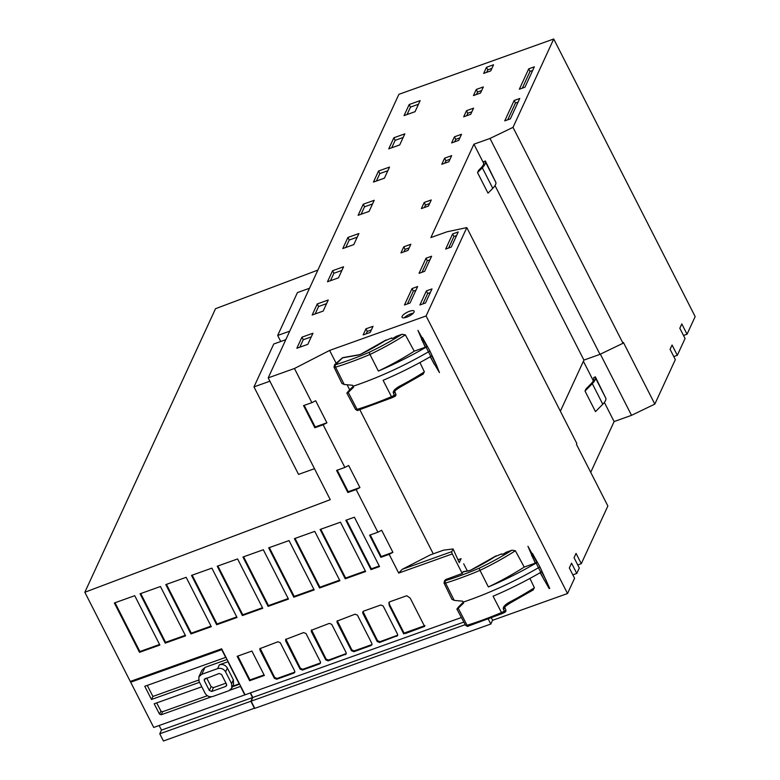 <?xml version="1.0" encoding="UTF-8"?>
<svg xmlns="http://www.w3.org/2000/svg" width="780" height="780" viewBox="0 0 780 780"><rect width="100%" height="100%" fill="white"/><g stroke="black" fill="none" stroke-linecap="round" stroke-linejoin="round"><path stroke-width="1.17" d="M293.875 673.12L294.743 672.341L294.694 671.005L280.293 642.73L277.894 641.764L259.877 648.667L259.925 650.003L274.336 678.278L276.724 679.243L293.875 673.12L294.869 671.921M260.12 648.297L274.697 677.489L277.095 678.454L294.235 672.331M231.777 688.135L231.611 683.68L225.586 671.853C223.675 668.84 221.013 667.768 217.61 668.626L201.766 674.291L198.861 676.874L199.027 681.34L205.052 693.167C206.934 696.267 209.586 697.34 213.037 696.394L228.871 690.729L231.777 688.135L233.542 684.313L233.376 679.848L227.351 668.031C225.439 665.018 222.778 663.946 219.375 664.804L227.916 661.752L239.177 683.855L232.684 686.176M199.524 682.315L151.495 699.475L144.778 686.293L225.683 657.384L221.754 649.672L130.669 682.217L153.719 727.447L244.803 694.902L240.484 686.429L230.012 690.163M201.805 686.79L154.167 703.804L159.539 714.129L161.148 714.773L211.663 696.725M457.84 559.816L461.087 558.655L459.264 562.604L453.082 548.964L451.864 551.606L402.139 569.371L398.707 573.076L389.142 554.317L380.864 557.339L369.574 535.178L377.881 532.213L356.138 489.548L347.841 492.511L336.57 470.408L344.877 467.444L323.144 424.778L314.837 427.742L303.547 405.581L311.873 402.675L294.46 368.491L268.203 377.871L330.262 499.668L84.835 592.254L130.28 681.447L221.627 648.804L245.076 694.814L461.409 617.516M451.864 551.606A1.823 0.653 70.3 0 0 452.283 553.937L462.238 573.466L445.77 579.55M463.203 602.258L458.601 606.869C456.436 609.511 456.319 609.989 458.24 608.293L463.613 603.057L462.667 601.195L454.214 600.376L445.575 583.069A139.552 44.47 -27 0 0 479.983 570.365L479.183 568.21A106.08 33.803 -27 0 0 512.002 550.183L506.327 552.211A102.258 32.584 153 0 1 503.87 553.683A1.823 0.585 153 0 1 501.657 554.161A1.823 0.585 153 0 1 501.706 553.858L494.871 556.706M405.415 633.399L405.776 632.609L405.346 633.545L424.613 626.408L410.202 598.133L406.76 595.725L389.61 601.848L388.859 602.706L389.308 605.602L403.709 633.877L405.951 632.414L424.973 625.618M379.606 642.486L397.625 635.583L397.566 634.247L383.165 605.972L380.767 605.007L363.626 611.13L362.749 611.91L362.807 613.246L377.208 641.521L379.606 642.486L379.967 641.696L397.741 635.164M371.026 645.557L371.904 644.777L371.855 643.442L357.445 615.167L355.056 614.201L337.038 621.104L337.087 622.44L351.488 650.715L353.886 651.68L371.026 645.557L372.021 644.348M325.767 659.899L328.165 660.865L346.183 653.962L346.135 652.626L331.724 624.351L329.335 623.386L311.308 630.298L311.366 631.625L325.767 659.899L326.137 659.11L328.526 660.075L346.3 653.542M319.595 663.936L320.463 663.156L320.414 661.82L306.004 633.545L303.615 632.58L285.597 639.483L285.646 640.819L300.056 669.094L302.445 670.059L319.595 663.936L320.58 662.727M264.352 675.47L251.911 651.047L237.178 656.312L249.619 680.735L264.352 675.47M159.871 645.05L134.726 595.696L114.358 602.979L139.503 652.324L159.871 645.05M185.582 635.856L160.446 586.511L140.078 593.785L165.224 643.13L185.582 635.856M211.302 626.672L186.157 577.317L165.799 584.6L190.944 633.945L211.302 626.672M237.022 617.477L211.877 568.133L191.519 575.406L216.665 624.751L237.022 617.477M262.743 608.293L237.598 558.948L217.24 566.221L242.385 615.566L262.743 608.293M288.464 599.099L263.318 549.754L242.951 557.027L268.096 606.382L288.464 599.099M314.174 589.914L289.039 540.569L268.671 547.843L293.816 597.188L314.174 589.914M339.895 580.72L314.75 531.375L294.392 538.649L319.537 588.003L339.895 580.72M365.615 571.535L340.47 522.191L320.112 529.464L345.257 578.809L365.615 571.535M379.548 566.553L354.403 517.208L345.832 520.27L370.978 569.624L379.548 566.553M389.074 602.326L389.668 604.812L404.079 633.087L405.776 632.609M362.993 611.549L377.569 640.731L379.967 641.696M337.282 620.734L351.858 649.925L354.247 650.89L371.397 644.758M311.552 629.918L326.137 659.11M285.841 639.112L300.417 668.304L302.815 669.269L319.956 663.136M237.822 656.077L249.98 679.936L264.069 674.905M249.619 680.735L249.98 679.936M225.751 686.429L211.721 691.45L209.332 690.475L204.301 680.618L204.253 679.283L219.16 673.491L221.549 674.456L226.57 684.313L226.629 685.649L225.751 686.429L226.649 684.489M201.981 670.117L204.935 667.426L227.087 659.509M147.274 685.396L152.899 696.442L198.559 680.131M239.655 684.187L232.411 686.78M207.402 695.711L162.542 711.74L161.148 714.773M156.682 702.907L160.943 711.097L162.542 711.74M151.495 699.475L152.899 696.442M159.13 725.517L161.47 730.109L159.773 733.804L163.439 741L254.67 708.133M254.524 708.454L250.858 701.259L252.564 697.564L250.214 692.971M250.487 692.874L252.827 697.466L251.121 701.161L465.221 624.663M492.668 620.012L490.815 624.029L254.797 708.357L251.121 701.161M184.294 662.142L221.832 649.204M130.669 682.217L131.176 681.125M683.504 335.478L687.043 334.21L695.165 316.582L553.732 39L398.882 94.331L268.203 377.871M317.879 270.094L215.514 308.714L84.835 592.254M491.322 618.004L492.784 620.236L567.528 593.531L426.094 315.949L466.81 227.594L446.959 231.816L430.892 237.559L473.918 144.193L489.996 138.45L513.006 127.364L553.732 39M490.815 624.029L488.329 619.154M462.238 573.466L463.252 571.682M463.7 563.803L467.347 570.95M161.47 730.109L252.564 697.564M252.827 697.466L463.837 622.079M336.17 363.295L329.608 350.425L426.094 315.949M433.261 553.839L359.824 409.715M349.674 389.805L347.119 384.784M515.365 550.768L524.228 567.079A108.244 34.495 153 0 1 488.377 586.96L479.983 570.365A107.903 34.388 -27 0 0 515.365 550.768L512.002 550.183M535.255 563.14L537.01 562.585L527.933 546.283L535.255 563.14L524.228 567.079M532.438 553.42L539.955 566.923L549.715 588.393A1.823 0.614 152.5 0 1 549.178 588.578L549.715 588.393M540.15 572.715L549.178 588.578M509.379 603.486L533.403 589.826L532.584 590.216L534.398 587.779L529.942 578.428M405.356 334.873L414.229 351.175A108.244 34.495 153 0 1 378.368 371.056L369.973 354.461A107.903 34.388 -27 0 0 405.356 334.873L401.993 334.279L396.318 336.307A102.258 32.584 153 0 1 393.861 337.779A1.823 0.585 153 0 1 391.657 338.267A1.823 0.585 153 0 1 391.697 337.964L384.862 340.811M425.256 347.236L427.001 346.69L417.934 330.379L425.256 347.236L414.229 351.175M422.438 337.526L429.956 351.029L436.39 364.913L439.442 372.596L430.151 356.811M399.37 387.582L423.394 373.932L422.575 374.322L424.388 371.885L419.933 362.524M159.773 733.804L250.858 701.259M673.774 356.577L677.313 355.31L672.077 345.033L670.088 349.343L675.334 359.619L654.829 404.108L631.537 415.331L614.114 421.561L590.713 472.339M687.043 334.21L681.808 323.934L679.819 328.244L685.054 338.52L677.313 355.31M572.832 574.85L576.791 573.446L571.545 563.16L569.332 567.976L574.567 578.263L567.528 593.531M577.746 564.944L581.285 563.687L576.05 553.4L574.06 557.71L579.296 567.996L576.791 573.446M466.81 227.594L576.82 443.488L576.44 444.317L607.864 506.005L581.285 563.687M560.371 411.206L583.928 360.087L599.995 354.344L623.015 343.258L623.395 342.43L654.829 404.108M600.376 354.169L631.537 415.331M623.015 343.258L513.006 127.364M599.995 354.344L489.996 138.45M583.928 360.087L495.007 185.582M483.795 163.566L473.918 144.193M478.52 170.459L477.535 172.604L488.017 193.167L492.775 188.321L482.303 167.768A20.085 6.396 -27 0 0 485.472 162.055L485.355 160.953L483.707 161.714L483.824 162.815A18.262 5.821 -27 0 1 480.938 168.002L478.52 170.459M294.46 368.491L329.608 350.425M323.154 311.084L328.253 300.007L317.275 303.937L312.166 315.013L323.154 311.084M338.471 277.856L343.57 266.779L332.592 270.699L327.483 281.775L338.471 277.856M353.788 244.618L358.888 233.542L347.909 237.471L342.8 248.547L353.788 244.618M369.106 211.39L374.205 200.304L363.226 204.233L358.118 215.309L369.106 211.39M384.423 178.152L389.522 167.076L378.544 170.995L373.435 182.081L384.423 178.152M399.731 144.914L404.84 133.838L393.861 137.768L388.752 148.844L399.731 144.914M415.048 111.686L420.157 100.61L409.178 104.53L404.069 115.606L415.048 111.686M363.148 334.932L370.207 332.416L373.025 326.303L365.966 328.819L363.148 334.932M400.949 252.905L408.008 250.38L410.826 244.267L403.767 246.792L400.949 252.905M409.441 311.298A6.776 2.155 -27 0 0 402.051 317.304A6.776 2.155 -27 0 0 406.731 317.168A6.776 2.155 -27 0 0 414.122 311.152A6.776 2.155 -27 0 0 409.441 311.298M412.025 288.561L404.459 304.98L410.065 302.981L417.631 286.552L412.025 288.561L413.332 291.125L407.443 303.917M419.903 304.97L425.51 302.971L431.983 288.922L426.377 290.921L419.903 304.97M419.045 273.331L424.651 271.323L431.613 256.22L426.007 258.229L419.045 273.331M445.673 249.054L451.279 247.046L458.24 231.943L452.634 233.951L445.673 249.054M421.375 208.591L428.435 206.066L431.252 199.953L424.193 202.478L421.375 208.591M441.792 164.278L448.851 161.762L451.669 155.649L444.61 158.165L441.792 164.278M451.639 142.916L458.698 140.39L461.516 134.277L454.457 136.802L451.639 142.916M463.681 116.805L470.74 114.28L473.558 108.166L466.498 110.692L463.681 116.805M473.46 95.569L480.519 93.044L483.337 86.931L476.278 89.456L473.46 95.569M483.678 73.417L490.737 70.892L493.545 64.779L486.486 67.304L483.678 73.417M504.748 120.861L510.354 118.862L519.753 98.485L514.147 100.484L504.748 120.861M519.343 89.212L524.95 87.214L534.339 66.827L528.733 68.835L519.343 89.212M307.837 344.321L312.946 333.245L301.957 337.165L296.849 348.25L307.837 344.321M301.957 337.165L303.264 339.739L299.842 347.178M311.269 336.882L303.264 339.739M326.586 303.644L318.581 306.501L315.159 313.95M341.894 270.416L333.898 273.273L330.466 280.712M357.211 237.178L349.216 240.035L345.784 247.474M372.528 203.941L364.533 206.807L361.101 214.246M387.845 170.713L379.85 173.57L376.418 181.009M403.162 137.475L395.168 140.332L391.735 147.771M418.48 104.247L410.485 107.104L407.053 114.543M371.348 329.94L367.273 331.393L366.132 333.869M409.149 247.903L405.083 249.366L403.942 251.833M413.234 313.228A6.776 2.155 -27 0 0 410.748 313.862A6.776 2.155 -27 0 0 404.245 317.801M415.954 290.189L413.332 291.125M430.306 292.558L427.684 293.494L422.887 303.907M429.936 259.857L427.313 260.793L422.029 272.259M456.563 235.579L453.94 236.516L448.656 247.982M429.575 203.59L425.5 205.052L424.359 207.529M449.992 159.286L445.926 160.739L444.785 163.215M459.839 137.914L455.773 139.376L454.633 141.853M471.88 111.803L467.805 113.256L466.664 115.733M481.66 90.568L477.594 92.03L476.444 94.507M491.878 68.416L487.802 69.868L486.661 72.345M518.076 102.121L515.453 103.058L507.741 119.798M532.662 70.473L530.039 71.409L522.327 88.15M317.275 303.937L318.581 306.501M332.592 270.699L333.898 273.273M347.909 237.471L349.216 240.035M363.226 204.233L364.533 206.807M378.544 170.995L379.85 173.57M393.861 137.768L395.168 140.332M409.178 104.53L410.485 107.104M365.966 328.819L367.273 331.393M403.767 246.792L405.083 249.366M426.377 290.921L427.684 293.494M426.007 258.229L427.313 260.793M452.634 233.951L453.94 236.516M424.193 202.478L425.5 205.052M444.61 158.165L445.926 160.739M454.457 136.802L455.773 139.376M466.498 110.692L467.805 113.256M476.278 89.456L477.594 92.03M486.486 67.304L487.802 69.868M514.147 100.484L515.453 103.058M528.733 68.835L530.039 71.409M583.391 361.257L593.336 380.776M604.364 402.421L614.114 421.561M602.784 404.225A20.085 6.396 153 0 0 605.953 398.512L595.355 376.847L593.716 377.608L593.833 378.709A18.262 5.821 153 0 1 590.947 383.906L586.004 388.927L585.019 391.063L595.491 411.625L602.784 404.225L592.303 383.662L585.019 391.063M595.355 376.847L595.481 377.949A20.085 6.396 153 0 1 592.303 383.662M456.973 609.209L458.24 608.293L467.084 625.277A2.603 0.829 153 0 1 465.533 625.248L456.992 609.229M451.952 599.323L454.214 600.376M496.236 555.808A69.215 22.055 153 0 1 470.555 570.219L468.916 570.677A1.823 1.199 80 0 0 468.448 570.931L462.959 571.906M495.466 556.198L470.642 570.18M504.894 612.163L504.299 611.208A1.823 0.614 -22.5 0 0 505.801 609.921L504.894 607.737A1.823 0.614 157.4 0 1 503.402 609.024C502.739 607.318 504.582 605.124 508.901 602.472A108.01 34.417 -27 0 0 534.398 587.779M503.402 609.024L504.299 611.208A107.903 34.388 153 0 1 501.482 612.573L502.203 613.567L504.913 612.261A1.823 1.823 0 0 0 505.801 609.921M468.4 625.94A1.823 0.819 -107.3 0 1 468.136 626.145A1.823 0.819 -107.3 0 1 467.084 625.277A139.552 44.47 153 0 0 501.482 612.573L493.087 596.212A139.893 44.577 -27 0 0 540.813 572.325L536.104 563.072A139.893 44.577 -27 0 1 488.377 586.96M463.135 602.131A139.99 44.606 -27 0 0 538.483 567.723A25.564 8.151 -27 0 0 539.955 566.923M537.01 562.585A25.467 8.112 153 0 1 536.104 563.072M540.813 572.325A25.467 8.112 -27 0 0 541.73 571.847L546.4 580.817M504.894 607.737C504.153 607.298 505.664 605.914 509.428 603.564L508.901 602.472M389.142 554.317L392.915 552.347L381.664 530.264L377.881 532.213M356.138 489.548L359.931 487.598L348.66 465.494L344.877 467.444M323.144 424.778L326.927 422.828L315.676 400.754L311.873 402.675M402.139 569.371L430.258 554.911L443.576 550.154L453.082 548.964M380.864 557.339L381.235 556.55L392.886 552.289M370.227 534.953L381.235 556.55M115.011 602.745L139.874 651.534L159.578 644.485M140.732 593.551L165.594 642.34L185.299 635.3M166.452 584.366L191.305 633.155L211.019 626.106M192.163 575.172L217.025 623.961L236.74 616.922M217.883 565.987L242.746 614.776L262.46 607.737M243.604 556.793L268.466 605.582L288.171 598.543M269.324 547.609L294.187 596.398L313.892 589.358M295.045 538.414L319.898 587.203L339.612 580.164M320.755 529.23L345.618 578.019L365.332 570.98M346.476 520.036L371.339 568.825L379.265 565.997M337.223 470.174L348.202 491.722L359.902 487.549M304.19 405.356L315.198 426.952L326.898 422.779M139.503 652.324L139.874 651.534M165.224 643.13L165.594 642.34M190.944 633.945L191.305 633.155M216.665 624.751L217.025 623.961M242.385 615.566L242.746 614.776M268.096 606.382L268.466 605.582M293.816 597.188L294.187 596.398M319.537 588.003L319.898 587.203M345.257 578.809L345.618 578.019M370.978 569.624L371.339 568.825M347.841 492.511L348.202 491.722M314.837 427.742L315.198 426.952M269.899 381.206L253.978 386.89L273.741 344.009L285.802 339.7M314.476 468.692L298.555 474.386L253.978 386.89M289.741 331.149L277.68 335.459L297.443 292.568L309.504 288.259M280.751 341.494L277.68 335.459M477.535 172.604L482.303 167.768M485.355 160.953L495.944 182.618A20.085 6.396 153 0 1 492.775 188.321M386.227 339.914A69.215 22.055 153 0 1 360.545 354.325L358.917 354.773A1.823 1.199 80 0 0 358.449 355.036L342.566 357.844A1.823 1.092 -131.5 0 0 342.147 358.02L334.62 364.669L334.015 367.136L341.971 383.487L344.204 384.481L335.575 367.165A139.552 44.47 -27 0 0 369.973 354.461L369.184 352.316A106.08 33.803 -27 0 0 401.993 334.279M378.368 371.056A139.893 44.577 -27 0 0 426.094 347.178A25.467 8.112 -27 0 0 427.001 346.69M426.094 347.178L428.473 351.829A25.564 8.151 -27 0 0 429.956 351.029M353.184 386.353L349.937 389.542C346.505 393.266 345.94 394.212 348.241 392.398L353.613 387.163L353.125 386.236A139.99 44.606 -27 0 0 428.473 351.829L430.813 356.431A25.467 8.112 -27 0 0 431.72 355.943L436.39 364.913M394.894 396.26L394.3 395.304A107.903 34.388 153 0 1 391.472 396.669L383.087 380.308A139.893 44.577 -27 0 0 430.813 356.431M358.39 410.046A1.823 0.819 -107.3 0 1 358.137 410.251A1.823 0.819 -107.3 0 1 357.074 409.373A139.552 44.47 153 0 0 391.472 396.669L392.194 397.673L394.904 396.357A1.823 1.823 0 0 0 395.791 394.017A1.823 0.614 -22.5 0 1 394.3 395.304L393.393 393.13C392.74 391.414 394.573 389.23 398.902 386.568A108.01 34.417 -27 0 0 424.388 371.885M395.791 394.017L394.885 391.843C394.144 391.404 395.655 390.01 399.428 387.66L398.902 386.568M346.973 393.305L348.241 392.398L357.074 409.373A2.603 0.829 153 0 1 355.524 409.354L346.973 393.305M353.125 386.236L352.657 385.291L344.204 384.481M369.184 352.316A137.728 43.885 -27 0 1 335.341 364.806L342.566 357.844A1.823 1.199 -100 0 1 343.034 357.591A1.823 1.823 0 0 0 342.147 358.02M385.456 340.294L360.633 354.276M394.885 391.843A1.823 0.614 157.4 0 1 393.393 393.13M159.539 714.129L160.943 711.097M206.661 677.957L211.088 686.654L213.486 687.619L225.986 683.153M276.724 679.243L277.095 678.454M452.283 553.937L398.707 573.076M422.731 627.081L423.101 626.291M403.709 633.877L404.079 633.087M389.308 605.602L389.668 604.812M396.747 636.363L397.108 635.573M377.208 641.521L377.569 640.731M362.807 613.246L363.168 612.456M353.886 651.68L354.247 650.89M351.488 650.715L351.858 649.925M337.087 622.44L337.447 621.65M328.165 660.865L328.526 660.075M311.366 631.625L311.727 630.835M345.306 654.742L345.677 653.952M302.445 670.059L302.815 669.269M300.056 669.094L300.417 668.304M285.646 640.819L286.016 640.029M274.336 678.278L274.697 677.489M259.925 650.003L260.296 649.213M233.376 679.848L231.611 683.68M219.375 664.804L217.61 668.626M204.935 667.426L201.766 674.291M227.351 668.031L225.586 671.853M605.953 398.512L595.481 377.949M446.54 579.082L445.048 580.388A1.823 1.092 -131.5 0 0 444.629 580.564L444.025 583.03A2.603 0.829 -27 0 0 445.575 583.069A1.823 0.819 72.7 0 1 445.351 580.7A137.728 43.885 -27 0 0 479.183 568.21M470.555 570.219L468.448 570.931M535.509 563.111L531.58 555.224M540.228 572.364L544.245 580.096M495.944 182.618L485.472 162.055M360.545 354.325L358.449 355.036M425.51 347.217L421.57 339.329M430.219 356.47L434.236 364.192M334.015 367.136A2.603 0.829 -27 0 0 335.575 367.165A1.823 0.819 72.7 0 1 335.341 364.806M211.721 691.45L213.486 687.619M209.332 690.475L211.088 686.654M204.301 680.618L205.306 678.434M198.861 676.884L202.02 670.02M444.025 583.03L451.981 599.381M445.868 579.472L444.629 580.564M468.916 570.677L463.193 571.691M502.183 613.577L468.156 626.145C467.922 626.701 467.054 626.408 465.533 625.248M392.184 397.673L358.147 410.241C357.913 410.806 357.045 410.504 355.524 409.354M358.917 354.773L343.034 357.591"/></g></svg>
